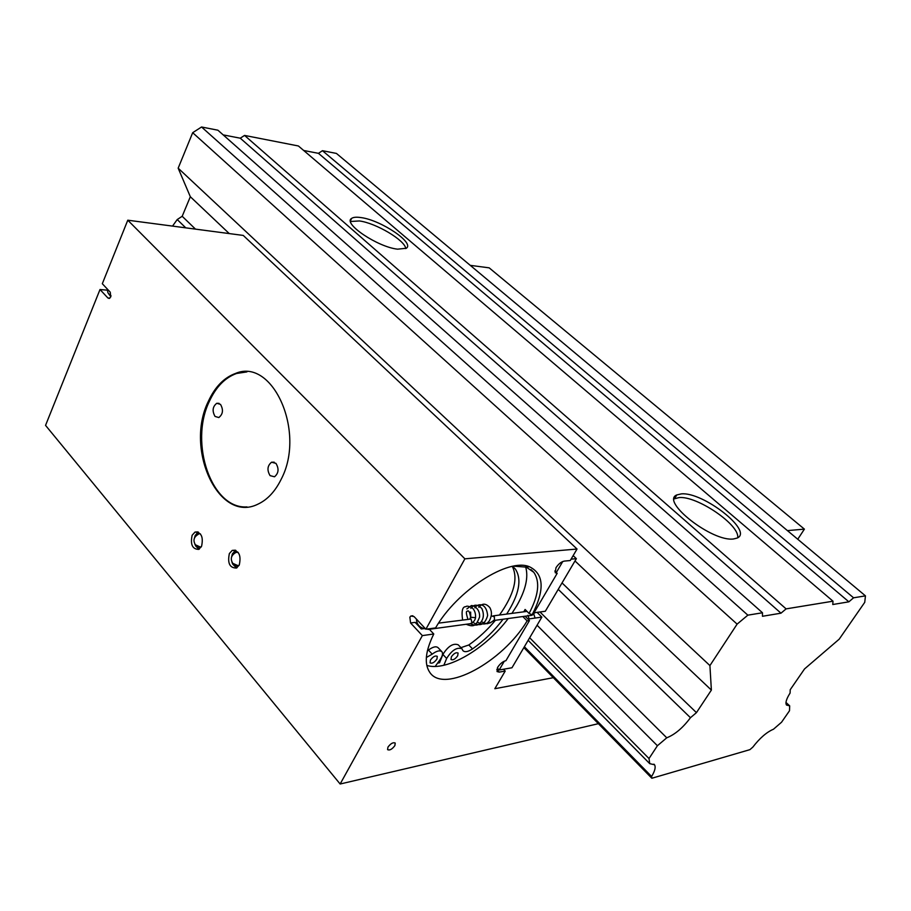 <?xml version="1.0" encoding="UTF-8"?>
<svg xmlns="http://www.w3.org/2000/svg" width="911" height="911" viewBox="0 0 911 911"><rect width="100%" height="100%" fill="white"/><g stroke="black" fill="none" stroke-linecap="round" stroke-linejoin="round"><path stroke-width="1.37" d="M493.193 620.721L494.457 619.833L494.366 616.838L491.997 616.041M475.553 617.669L470.657 617.271M488.159 622.099L489.776 623.01L490.687 622.361M438.578 623.135L471.078 619.024L471.966 622.896L470.133 623.728M198.029 532.001L195.125 535.645M198.484 532.206L195.25 535.383L194.43 538.094M194.829 543.992L195.649 545.94L199.395 549.014M195.694 546.008L198.974 549.276M200.306 547.283L199.293 547.078M198.131 546.748L201.194 546.999M200.488 533.994L199.577 533.812M198.313 534.074L197.231 534.848M235.391 550.221L232.123 554.56M235.903 550.438L232.499 553.649L231.542 557.145M231.941 562.087L232.567 563.795L237.054 567.712M232.76 564.182L236.575 567.997M237.885 565.913L236.735 565.685M235.528 565.332L239.012 565.492M238.135 552.339L235.585 552.408L236.962 552.1M235.585 552.408L234.434 553.284M674.163 498.875L679.082 497.577C697.006 495.675 740.199 525.089 737.671 537.786M733.594 538.959C712.265 542.17 660.076 501.198 676.827 494.935L681.337 493.887C702.928 491.61 753.716 531.215 737.215 538.037L733.594 538.959M360.984 217.581C381.014 220.12 415.131 243.089 406.249 248.27L397.595 249.17C377.769 247.097 342.559 223.434 351.589 218.424C353.309 217.182 356.44 216.898 360.984 217.581M350.53 221.487L359.401 220.952C376.084 223.104 405.11 240.356 405.759 248.578M762.484 612.761L747.851 615.164L737.113 624.126L709.92 665.577L711.377 690.082L696.448 712.641L690.458 717.709C682.954 727.775 675.051 734.482 666.761 737.808L657.412 745.733L649.008 758.544L649.748 763.669L654.508 764.75C655.92 767.039 654.952 770.957 651.604 776.491L651.855 778.256L749.912 749.651L752.828 747.122C759.763 738.115 766.652 732.137 773.507 729.199L781.547 722.229L789.507 710.751L789.678 705.843L786.523 705.057C785.168 702.95 786.364 698.942 790.099 693.043L790.213 689.729L804.538 668.936L839.202 639.169L864.744 602.33L865.45 595.862L853.573 597.81L848.87 601.818L832.756 604.517L833.007 601.192L786.102 608.878L780.989 613.183L762.473 616.28L762.484 612.761L217.9 130.205L201.547 126.993L192.688 132.699L178.169 168.182L190.331 196.73L182.189 216.283L177.224 219.551L172.532 226.099M747.851 615.164L201.547 126.993M737.113 624.126L192.688 132.699M709.92 665.577L178.169 168.182M711.377 690.082L574.989 560.948M229.253 233.58L190.331 196.73M696.448 712.641L562.03 582.915M195.489 229.128L182.189 216.283M690.458 717.709L558.227 589.36M185.764 227.841L177.224 219.551M666.761 737.808L539.972 611.976M657.412 745.733L537.057 625.231M649.008 758.544L529.667 637.757M649.748 763.669L528.152 640.331M651.604 776.491L524.383 646.73M789.678 705.843L785.988 702.461M865.45 595.862L336.421 153.424L322.437 150.691L318.451 153.333L303.682 150.474M853.573 597.81L322.437 150.691M848.87 601.818L318.451 153.333M833.007 601.192L298.398 145.976L244.547 135.42L240.276 138.199L223.184 134.885M786.102 608.878L244.547 135.42M780.989 613.183L240.276 138.199M651.855 778.256L523.859 647.607M451.378 656.785C453.917 653.369 456.16 652.128 458.085 653.05L457.698 655.783C455.17 659.2 452.926 660.441 451.002 659.507L451.378 656.785M430.402 660.122C432.998 656.626 435.299 655.373 437.291 656.341L436.927 659.086C434.331 662.57 432.042 663.823 430.049 662.855L430.402 660.122M437.508 663.197L439.546 662.73L442.894 654.44C448.11 646.138 453.222 642.938 458.244 644.829L461.661 648.45M460.92 647.664L468.801 644.977C478.674 638.03 487.556 629.797 495.425 620.277M499.49 615.039C514.055 594.439 518.325 578.223 512.289 566.403M427.373 650.875L428.432 650.078C433.021 646.719 436.289 645.967 438.248 647.835L441.664 651.502M435.207 666.419L440.218 659.416C442.473 656.114 443.076 653.597 442.017 651.866C440.07 650.01 436.79 650.773 432.201 654.144L426.348 657.514M512.506 566.357L515.387 569.09C522.094 579.43 519.19 594.428 506.664 614.094M503.054 619.241C494.422 630.742 484.253 640.627 472.536 648.905C467.958 651.912 464.735 652.458 462.856 650.568L462.002 648.803C456.992 646.924 451.867 650.147 446.641 658.459L443.862 665.269M270.066 475.633L274.507 476.783C278.664 473.253 279.142 468.778 275.931 463.357L271.558 462.219C267.367 465.703 266.866 470.178 270.066 475.633M215.053 416.441L218.834 417.545C223.001 414.198 223.559 409.813 220.508 404.382L216.772 403.288C212.582 406.602 212.012 410.986 215.053 416.441M394.862 745.631L395.237 743.08C393.153 742.112 390.717 743.467 387.949 747.122L387.585 749.651C389.669 750.618 392.106 749.275 394.862 745.631M239.286 564.968C241.324 555.3 238.967 550.449 232.225 550.403L229.378 553.535C227.351 563.226 229.731 568.054 236.507 568.043L239.286 564.968M201.57 546.281C203.529 537 201.342 532.263 195.022 532.07L192.141 535.235C190.205 544.539 192.403 549.253 198.757 549.39L201.57 546.281M554.799 571.038L557.179 573.338L555.209 572.7L555.983 567.712C558.454 563.955 561.244 561.745 564.353 561.096L570.263 560.527L577.039 549.026L243.248 235.425L127.779 220.2L464.883 558.83L577.039 549.026M503.487 669.243L505.218 671.054L499.228 672.113L497.042 671.544L497.736 667.228C500.082 663.698 502.815 661.5 505.947 660.657L529.45 620.585L527.139 620.903C502.815 661.762 443.999 694.205 429.787 672.375C424.048 663.88 425.38 651.092 433.773 633.999L422.351 635.605L410.576 622.965L409.859 617.146L410.872 616.007L414.072 616.588L425.892 629.216L464.883 558.83M109.855 298.148L107.897 297.988L109.24 298.455L110.743 296.884L110.242 292.18L102.317 283.72L127.779 220.2M425.892 629.216L435.572 627.907C457.185 590.282 508.486 557.6 529.405 566.744C544.049 573.828 544.949 589.838 532.115 614.777L529.075 613.445C538.652 595.327 540.223 581.617 533.8 572.302L526.285 567.12L513.588 566.152M529.075 613.445L525.1 609.47L523.802 611.816M525.647 566.915C528.642 577.141 525.681 590.077 516.765 605.735L511.925 613.388M281.146 479.334C306.233 431.996 272.628 357.374 235.55 373.43C224.049 377.598 214.985 386.913 208.334 401.375C184.477 449.339 218.879 524.064 258.052 504.102C267.458 499.695 275.156 491.439 281.146 479.334M246.927 371.904L236.553 373.476C225.051 377.632 215.987 386.947 209.336 401.398C188.941 443.145 211.637 509.431 246.983 506.903M571.072 559.16L576.356 558.659L573.144 555.63M528.619 619.742L529.12 618.888L541.851 617.111L511.971 667.763L499.16 670.006L504.341 661.17M497.304 668.059L499.16 670.006M534.04 612.773L545.313 611.258L576.356 558.659M556.314 572.507L562.747 561.518M541.851 617.111L537.08 612.363M527.879 615.289L529.12 618.888M535.076 618.057L533.857 614.265M505.218 671.054L494.832 688.716L553.33 677.693M440.537 660.27L439.421 660.532M598.39 723.676L340.145 784.007L45.55 425.38L100.005 289.516L107.771 290.21M107.897 297.988L100.005 289.516M340.145 784.007L422.351 635.605M787.434 530.612L804.402 529.132L797.751 539.244M532.115 614.777L532.924 614.663L557.179 573.338M529.45 620.585L525.112 616.223M522.8 616.542L527.139 620.903M526.456 610.825L526.057 611.52M416.931 623.318L415.143 622.372L421.315 628.977L421.918 627.895M804.402 529.132L489.173 267.845L470.247 265.352M423.592 628.67L421.315 628.977M433.773 633.999L429.354 629.296L428.204 629.478M508.201 618.535C485.848 648.666 446.584 671.874 426.803 665.417M110.835 296.622L108.455 293.547M439.831 659.951L440.753 659.735M429.946 628.67L429.366 629.285C421.201 629.114 416.885 625.755 416.418 619.218M534.848 612.67L532.616 614.709M432.201 654.144L428.432 650.078M472.536 648.905L468.801 644.977M442.894 654.44L446.641 658.459M496.78 669.562L499.228 672.113M415.143 622.372L410.576 622.965M527.025 611.383L493.227 615.87M475.531 617.795C475.838 613.445 474.642 610.028 471.944 607.546C468.402 606.066 466.432 605.781 466.022 606.669C462.458 606.453 461.308 610.871 462.594 619.947M466.17 624.263C473.879 627.326 475.952 626.108 479.585 617.089C480.313 607.409 471.169 604.483 471.01 605.883L466.876 608.901M470.258 623.762C474.631 625.538 477.683 625.55 479.402 623.819C483.661 619.742 484.47 614.652 481.839 608.525C477.512 604.13 473.868 604.095 470.885 608.4M473.948 622.987C480.564 626.7 485.13 624.217 487.624 615.529C486.337 601.989 477.216 603.458 474.882 607.888M477.922 622.441C483.183 624.923 486.975 624.411 489.298 620.892C491.951 616.087 492.111 611.634 489.776 607.535C485.745 603.139 482.101 603.093 478.856 607.386M481.885 621.906C488.535 625.128 487.283 623.101 489.776 623.01M469.837 618.865L470.611 617.43M429.366 629.285L471.363 623.557M471.511 623.454C473.822 621.769 475.155 619.89 475.496 617.817M470.623 617.294C469.723 611.907 468.596 609.914 467.252 611.304C465.885 611.008 466.113 613.638 467.947 619.229M470.634 612.033L470.725 616.394M493.91 620.448L490.061 622.953M532.058 615.278L493.842 620.493M107.714 290.484C107.293 292.306 108.398 294.059 111.04 295.756M198.359 534.29C193.827 536.886 192.825 540.371 195.364 544.755L200.693 547.204M235.596 552.658C231.098 555.403 230.153 558.967 232.772 563.351L238.318 565.799M676.827 494.935L674.561 498.647M350.462 220.861L351.589 218.424M654.508 764.75L653.916 764.147M512.904 566.653L515.387 569.09M235.3 550.187L232.225 550.403M197.789 531.91L195.022 532.07M412.831 615.768L410.872 616.007M527.526 566.186L528.243 566.881M531.045 569.614L533.8 572.302M236.553 373.476L235.55 373.43M526.285 567.12L529.405 566.744M219.039 403.345L216.772 403.288M274.234 462.173L271.558 462.219"/></g></svg>
